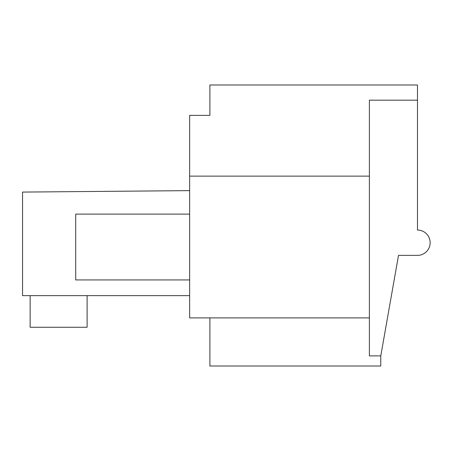 <?xml version="1.0" encoding="UTF-8"?>
<svg xmlns="http://www.w3.org/2000/svg" width="451" height="451" viewBox="0 0 451 451"><rect width="100%" height="100%" fill="white"/><g stroke="black" fill="none" stroke-linecap="round" stroke-linejoin="round"><path stroke-width="0.68" d="M209.895 115.371L209.895 84.991L417.491 84.991L417.491 100.184L369.386 100.184L369.386 176.132L189.64 176.132L189.64 115.371L209.895 115.371M189.64 317.904L189.64 176.132L369.386 176.132L369.386 317.904L189.64 317.904M209.895 317.904L209.895 366.009L380.779 366.009L380.779 355.878L398.504 255.373L417.491 255.373A12.656 12.656 0 0 0 430.147 242.717A12.656 12.656 0 0 0 417.491 230.055L417.491 100.184M189.64 190.626L22.55 192.081L22.55 295.625L189.64 295.625M380.779 355.878L369.386 355.878L369.386 317.904M30.144 295.625L30.144 327.274L87.105 327.274L87.105 295.625M75.717 247.018L75.717 214.107L75.717 279.93L189.64 279.93M75.717 214.107L189.64 214.107"/></g></svg>
